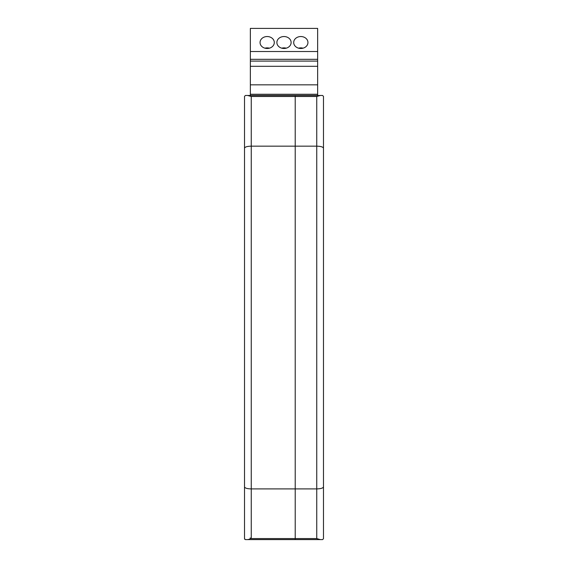 <?xml version="1.0" encoding="UTF-8"?>
<svg xmlns="http://www.w3.org/2000/svg" width="568" height="568" viewBox="0 0 568 568"><rect width="100%" height="100%" fill="white"/><g stroke="black" fill="none" stroke-linecap="round" stroke-linejoin="round"><path stroke-width="0.85" d="M317.647 51.51L317.647 28.4L250.353 28.4L317.647 28.4L250.353 28.4L250.353 59.32L317.647 59.32L317.647 51.51L250.353 51.51M321.232 95.474L317.647 95.474L317.647 84.838L250.353 84.838L250.353 94.267L317.647 94.267M323.476 96.368L322.581 95.474L323.476 96.368L323.476 538.705L322.581 539.6L320.316 539.6L316.752 538.578L316.752 488.906C320.792 488.8 323.036 488.132 323.476 486.911L323.476 396.045M321.232 539.6L247.684 539.6L250.133 539.067L250.133 537.988L251.248 538.578L295.218 538.578L295.218 539.6L295.218 488.906L316.752 488.906L316.752 146.168C320.792 146.274 323.036 146.934 323.476 148.156M322.581 95.474L320.316 95.474L316.752 96.489L295.218 96.489L295.218 95.474L320.316 95.474M247.684 95.474L251.248 96.489L295.218 96.489L295.218 488.906L295.218 146.168L251.248 146.168C247.208 146.274 244.964 146.934 244.524 148.156L244.524 96.368L245.419 95.474L295.218 95.474L295.218 146.168L316.752 146.168L316.752 96.489M320.316 539.6L261.358 539.6M244.524 387.965L244.524 389.265M247.684 539.6L245.419 539.6L244.524 538.705L244.765 539.316M250.353 94.267L250.353 95.474L246.768 95.474M316.752 538.578L295.218 538.578L295.218 488.906L251.248 488.906C247.208 488.8 244.964 488.132 244.524 486.911L244.524 148.156M244.524 538.705L244.524 486.911M244.524 396.045L244.524 510.44M244.524 535.887L244.524 537.356M317.647 84.838L317.647 59.32M317.647 66.3L250.353 66.3L250.353 84.838M284 48.479A7.121 5.971 180 0 1 276.879 42.508A7.121 5.971 180 0 1 284 36.537A7.121 5.971 180 0 1 291.121 42.508A7.121 5.971 180 0 1 284 48.479M300.82 48.479A7.121 5.971 180 0 1 293.699 42.508A7.121 5.971 180 0 1 300.82 36.537A7.121 5.971 180 0 1 307.948 42.508A7.121 5.971 180 0 1 300.82 48.479M267.18 48.479A7.121 5.971 180 0 1 260.052 42.508A7.121 5.971 180 0 1 267.18 36.537A7.121 5.971 180 0 1 274.301 42.508A7.121 5.971 180 0 1 267.18 48.479M250.353 66.3L250.353 59.32M317.647 61.081L250.353 61.081M281.756 48.181A7.121 5.971 180 0 1 286.244 48.181M298.583 48.181A7.121 5.971 180 0 1 303.063 48.181M264.936 48.181A7.121 5.971 180 0 1 269.417 48.181M251.248 96.489L251.248 538.578"/></g></svg>

